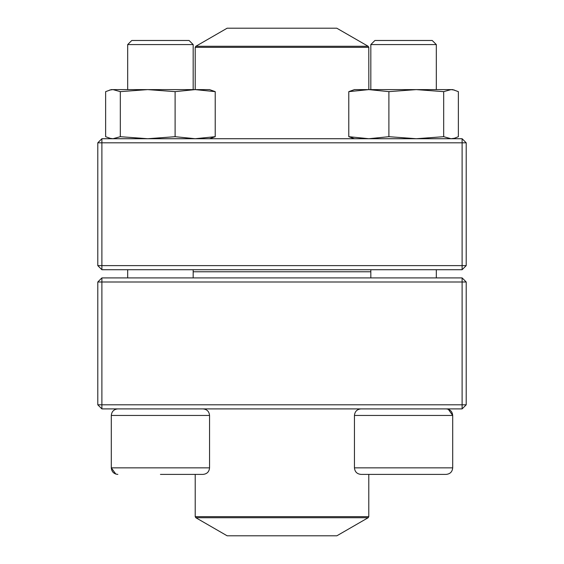 <?xml version="1.0" encoding="UTF-8"?>
<svg xmlns="http://www.w3.org/2000/svg" width="564" height="564" viewBox="0 0 564 564"><rect width="100%" height="100%" fill="white"/><g stroke="black" fill="none" stroke-linecap="round" stroke-linejoin="round"><path stroke-width="0.85" d="M101.887 408.9L462.113 408.9L466.209 404.804L466.209 282L101.887 282L101.887 404.804L462.113 404.804L462.113 277.904L101.887 277.904L97.791 282L97.791 404.804L101.887 404.804L101.887 408.9L97.791 404.804M466.209 282L462.113 277.904M97.791 282L101.887 282L101.887 277.904M466.209 404.804L462.113 404.804L462.113 408.9M195.828 517.717L227.144 535.8L336.856 535.8L368.172 517.717L195.828 517.717L195.214 516.659L195.214 474.394L193.515 474.394M160.43 474.394L202.998 474.394C206.981 474.007 209.159 471.828 209.547 467.845L111.305 467.845L115.824 474.077M193.177 44.577L193.177 89.605L193.177 44.577L127.683 44.577L127.683 89.605L127.683 44.577L131.772 40.481L189.081 40.481L193.177 44.577M209.547 467.845L209.547 415.449L111.305 415.449C111.693 411.473 113.879 409.288 117.855 408.9C113.879 409.288 111.693 411.473 111.305 415.449L111.305 467.845C111.693 471.828 113.879 474.007 117.855 474.394M370.485 474.394L368.786 474.394L368.786 516.659L368.172 517.717M446.145 474.394L361.002 474.394C357.019 474.007 354.841 471.828 354.453 467.845L452.695 467.845C452.307 471.828 450.121 474.007 446.145 474.394C450.121 474.007 452.307 471.828 452.695 467.845L452.695 415.449C452.307 411.473 450.121 409.288 446.145 408.9M448.281 409.26L452.695 415.449L354.453 415.449L354.453 467.845M436.317 44.577L370.823 44.577L370.823 89.605L370.823 44.577L374.919 40.481L432.228 40.481L436.317 44.577L436.317 89.605M370.823 269.719L370.823 277.904M370.823 271.763L193.177 271.763M336.786 28.2L227.144 28.2L195.828 46.283L368.172 46.283L336.786 28.2M462.113 138.723L101.887 138.723L97.791 142.819L97.791 265.623L462.113 265.623L462.113 142.819L101.887 142.819L101.887 269.719L462.113 269.719L466.209 265.623L466.209 142.819L462.113 142.819L462.113 138.723L466.209 142.819M97.791 265.623L101.887 269.719M466.209 265.623L462.113 265.623L462.113 269.719M97.791 142.819L101.887 142.819L101.887 138.723M437.185 89.605L416.288 89.605L452.695 89.605L458.363 91.643L458.363 136.692L454.429 138.258L451.024 138.723L443.678 136.692L443.678 91.643L451.024 89.605L454.429 90.071M354.453 138.723L348.785 136.692L348.785 91.643L354.453 89.605L368.835 89.605L368.786 47.341L195.214 47.341L195.214 89.605M348.785 91.643L368.835 89.605L416.288 89.605L443.678 91.643M348.785 136.692L368.835 138.723L388.892 136.692L388.892 91.643L416.288 89.605M368.835 89.605L388.892 91.643M388.892 136.692L416.288 138.723L443.678 136.692M111.305 138.723L105.637 136.692L105.637 91.643L111.305 89.605L209.547 89.605L215.215 91.643L215.215 136.692L209.547 138.723M109.571 138.258L112.976 138.723L120.322 136.692L147.712 138.723L175.108 136.692L175.108 91.643L195.165 89.605L215.215 91.643M175.108 136.692L195.165 138.723L215.215 136.692M120.322 136.692L120.322 91.643L147.712 89.605L175.108 91.643M109.571 90.071L112.976 89.605L120.322 91.643M195.214 516.659L368.786 516.659M127.683 269.719L127.683 277.904L127.683 269.719M436.317 269.719L436.317 277.904M354.453 415.449C354.841 411.473 357.019 409.288 361.002 408.9M111.305 415.449L111.305 467.845M193.177 269.719L193.177 277.904M209.547 415.449C209.159 411.473 206.981 409.288 202.998 408.9M195.828 46.283L195.214 47.341M368.786 47.341L368.172 46.283M452.695 138.723L454.429 138.258L452.695 138.723"/></g></svg>

